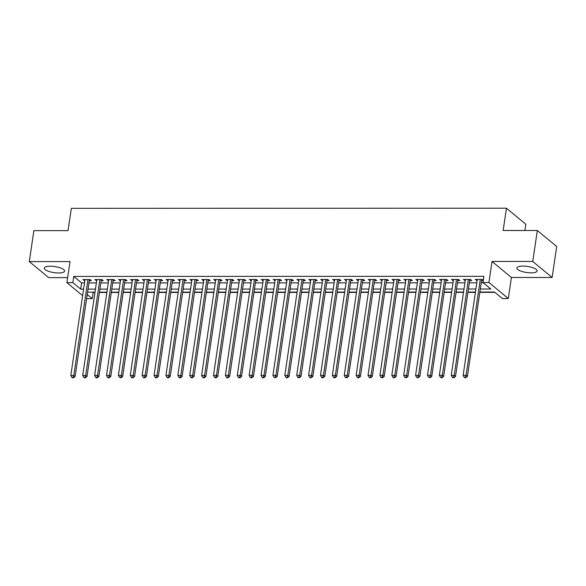 <?xml version="1.0" encoding="UTF-8"?>
<svg xmlns="http://www.w3.org/2000/svg" width="586" height="586" viewBox="0 0 586 586"><rect width="100%" height="100%" fill="white"/><g stroke="black" fill="none" stroke-linecap="round" stroke-linejoin="round"><path stroke-width="0.88" d="M58.527 272.981A10.233 3.062 -171.6 0 0 64.563 271.098A10.233 3.062 -171.6 0 0 50.359 266.227A10.233 3.062 -171.6 0 0 44.316 268.11A10.233 3.062 -171.6 0 0 58.527 272.981M531.07 272.849A10.233 3.062 -171.6 0 0 537.113 270.966A10.233 3.062 -171.6 0 0 522.902 266.088A10.233 3.062 -171.6 0 0 516.867 267.97A10.233 3.062 -171.6 0 0 531.07 272.849M92.764 292.158L93.137 292.465L92.222 298.655L86.618 298.662M524.888 230.496L525.81 224.24L506.443 208.213L71.338 208.338L68.049 230.628L33.871 230.635L29.3 261.59L48.675 277.618L67.646 277.618M506.443 208.213L503.147 230.503L537.325 230.496L556.7 246.523L552.129 277.478L532.755 261.451L492.042 261.459L488.929 282.511L508.304 298.538L502.363 298.538L494.503 292.04L479.875 292.048M492.042 261.459L511.41 277.486L552.129 277.478M511.41 277.486L508.304 298.538M93.137 292.465L94.976 292.465M99.415 292.465L106.864 292.465M111.303 292.458L118.753 292.458M123.192 292.458L130.641 292.458M135.08 292.451L142.53 292.451M146.969 292.451L154.418 292.451M158.857 292.451L166.307 292.443M170.746 292.443L178.195 292.443M182.634 292.443L190.084 292.436M194.523 292.436L201.965 292.436M206.411 292.436L213.853 292.429M218.3 292.429L225.742 292.429M230.188 292.429L237.63 292.429M242.077 292.421L249.519 292.421M253.958 292.421L261.407 292.421M265.846 292.414L273.296 292.414M277.735 292.414L285.184 292.414M289.623 292.407L297.073 292.407M301.512 292.407L308.961 292.407M313.4 292.407L320.85 292.399M325.289 292.399L332.738 292.399M337.177 292.399L344.627 292.392M349.066 292.392L356.515 292.392M360.954 292.392L368.404 292.385M372.843 292.385L380.285 292.385M384.731 292.385L392.173 292.385M396.619 292.377L404.062 292.377M408.508 292.377L415.95 292.377M420.396 292.37L427.839 292.37M432.278 292.37L439.727 292.37M444.166 292.363L451.616 292.363M456.055 292.363L463.504 292.363M467.943 292.363L475.393 292.355M479.831 292.355L494.877 292.355M537.325 230.496L532.755 261.451M89.27 280.657L91.35 280.657L90.046 279.573L82.912 279.581L84.831 280.657M101.158 280.657L103.239 280.657L101.935 279.573L94.8 279.573L96.719 280.657M113.047 280.65L115.127 280.65L113.823 279.566L106.689 279.573L108.608 280.657M124.935 280.65L127.016 280.65L125.712 279.566L118.577 279.566L120.496 280.65M136.824 280.643L138.904 280.643L137.6 279.566L130.466 279.566L132.385 280.65M148.712 280.643L150.792 280.643L149.481 279.559L142.354 279.559L144.273 280.643M160.601 280.643L162.681 280.635L161.37 279.559L154.243 279.559L156.162 280.643M172.489 280.635L174.569 280.635L173.258 279.551L166.131 279.551L168.05 280.635M184.378 280.635L186.458 280.635L185.147 279.551L178.012 279.551L179.939 280.635M196.266 280.628L198.346 280.628L197.035 279.544L189.901 279.544L191.827 280.628M208.155 280.628L210.235 280.628L208.924 279.544L201.789 279.544L203.716 280.628M220.043 280.621L222.123 280.621L220.812 279.537L213.678 279.544L215.597 280.621M231.931 280.621L234.012 280.621L232.701 279.537L225.566 279.537L227.485 280.621M243.82 280.613L245.9 280.613L244.589 279.529L237.455 279.537L239.374 280.613M255.708 280.613L257.789 280.613L256.478 279.529L249.343 279.529L251.262 280.613M267.59 280.606L269.67 280.606L268.366 279.522L261.231 279.529L263.151 280.613M279.478 280.606L281.558 280.606L280.255 279.522L273.12 279.522L275.039 280.606M291.367 280.599L293.447 280.599L292.143 279.522L285.008 279.522L286.928 280.606M303.255 280.599L305.335 280.599L304.031 279.515L296.897 279.515L298.816 280.599M315.143 280.599L317.224 280.591L315.913 279.515L308.785 279.515L310.705 280.599M327.032 280.591L329.112 280.591L327.801 279.507L320.674 279.507L322.593 280.591M338.92 280.591L341.001 280.591L339.69 279.507L332.562 279.507L334.481 280.591M350.809 280.584L352.889 280.584L351.578 279.5L344.451 279.5L346.37 280.584M362.697 280.584L364.778 280.584L363.466 279.5L356.332 279.5L358.258 280.584M374.586 280.577L376.666 280.577L375.355 279.493L368.22 279.5L370.147 280.577M386.474 280.577L388.555 280.577L387.243 279.493L380.109 279.493L382.028 280.577M398.363 280.569L400.443 280.569L399.132 279.485L391.997 279.493L393.917 280.569M410.251 280.569L412.332 280.569L411.02 279.485L403.886 279.485L405.805 280.569M422.14 280.562L424.22 280.562L422.909 279.478L415.774 279.485L417.693 280.569M434.021 280.562L436.109 280.562L434.797 279.478L427.663 279.478L429.582 280.562M445.909 280.555L447.99 280.555L446.686 279.478L439.551 279.478L441.47 280.562M457.798 280.555L459.878 280.555L458.574 279.471L451.44 279.471L453.359 280.555M469.686 280.555L471.767 280.548L470.463 279.471L463.328 279.471L465.247 280.555M480.33 289.015L490.841 289.008L482.989 282.511L483.904 276.321L73.763 276.438L81.622 282.935L84.494 282.935M88.94 282.935L96.382 282.935M100.829 282.928L108.271 282.928M112.71 282.928L120.159 282.928M124.598 282.921L132.048 282.921M136.487 282.921L143.936 282.921M148.375 282.921L155.825 282.913M160.264 282.913L167.713 282.913M172.152 282.913L179.602 282.906M184.041 282.906L191.49 282.906M195.929 282.906L203.379 282.899M207.818 282.899L215.267 282.899M219.706 282.899L227.156 282.899M231.595 282.892L239.037 282.892M243.483 282.892L250.925 282.892M255.371 282.884L262.814 282.884M267.26 282.884L274.702 282.884M279.148 282.877L286.591 282.877M291.03 282.877L298.479 282.877M302.918 282.877L310.368 282.87M314.807 282.87L322.256 282.87M326.695 282.87L334.145 282.862M338.583 282.862L346.033 282.862M350.472 282.862L357.921 282.855M362.36 282.855L369.81 282.855M374.249 282.855L381.698 282.855M386.137 282.848L393.587 282.848M398.026 282.848L405.468 282.848M409.914 282.84L417.357 282.84M421.803 282.84L429.245 282.84M433.691 282.833L441.133 282.833M445.58 282.833L453.022 282.833M457.461 282.833L464.91 282.826M469.349 282.826L476.799 282.826M481.238 282.826L483.362 282.826M483.318 280.269L482.351 279.463L475.217 279.463L477.136 280.548M481.575 280.548L483.274 280.548M82.619 295.63L66.907 282.635L70.02 261.583L29.3 261.59M66.907 282.635L72.854 282.628L80.707 289.125L83.586 289.125M73.763 276.438L72.854 282.628M482.989 282.511L488.929 282.511M87.226 294.524L92.222 298.655M475.436 292.048L467.987 292.048M463.548 292.055L456.106 292.055M451.66 292.055L444.217 292.055M439.771 292.062L432.329 292.062M427.883 292.062L420.44 292.062M415.994 292.062L408.552 292.07M404.113 292.07L396.663 292.07M392.224 292.07L384.775 292.077M380.336 292.077L372.886 292.077M368.448 292.077L360.998 292.084M356.559 292.084L349.11 292.084M344.671 292.084L337.221 292.084M332.782 292.092L325.333 292.092M320.894 292.092L313.444 292.092M309.005 292.099L301.556 292.099M297.117 292.099L289.667 292.099M285.228 292.106L277.786 292.106M273.34 292.106L265.898 292.106M261.451 292.106L254.009 292.114M249.563 292.114L242.121 292.114M237.674 292.114L230.232 292.121M225.793 292.121L218.344 292.121M213.905 292.121L206.455 292.128M202.016 292.128L194.567 292.128M190.128 292.128L182.678 292.128M178.239 292.136L170.79 292.136M166.351 292.136L158.901 292.136M154.462 292.143L147.013 292.143M142.574 292.143L135.124 292.143M130.685 292.15L123.236 292.15M118.797 292.15L111.355 292.15M106.908 292.15L99.466 292.158M95.02 292.158L87.578 292.158M88.025 289.125L95.467 289.125M99.913 289.125L107.355 289.118M111.801 289.118L119.244 289.118M123.69 289.118L131.132 289.11M135.578 289.11L143.021 289.11M147.46 289.11L154.909 289.103M159.348 289.103L166.798 289.103M171.237 289.103L178.686 289.103M183.125 289.096L190.575 289.096M195.013 289.096L202.463 289.096M206.902 289.088L214.351 289.088M218.79 289.088L226.24 289.088M230.679 289.088L238.128 289.081M242.567 289.081L250.017 289.081M254.456 289.081L261.905 289.074M266.344 289.074L273.787 289.074M278.233 289.074L285.675 289.066M290.121 289.066L297.563 289.066M302.01 289.066L309.452 289.059M313.898 289.059L321.34 289.059M325.779 289.059L333.229 289.059M337.668 289.052L345.117 289.052M349.556 289.052L357.006 289.052M361.445 289.045L368.894 289.045M373.333 289.045L380.783 289.045M385.222 289.045L392.671 289.037M397.11 289.037L404.56 289.037M408.999 289.037L416.448 289.03M420.887 289.03L428.337 289.03M432.776 289.03L440.218 289.023M444.664 289.023L452.106 289.023M456.553 289.023L463.995 289.015M468.441 289.015L475.883 289.015M81.622 282.935L80.707 289.125M476.682 279.463L476.521 280.548M464.793 279.471L464.639 280.555M452.905 279.471L452.751 280.555M441.024 279.478L440.862 280.562M429.135 279.478L428.974 280.562M417.247 279.485L417.086 280.569M405.358 279.485L405.197 280.569M393.47 279.493L393.309 280.569M381.581 279.493L381.42 280.577M369.693 279.5L369.532 280.577M357.804 279.5L357.643 280.584M345.916 279.5L345.755 280.584M334.027 279.507L333.866 280.591M322.139 279.507L321.978 280.591M310.25 279.515L310.089 280.599M298.362 279.515L298.201 280.599M286.473 279.522L286.32 280.606M274.585 279.522L274.431 280.606M262.704 279.529L262.543 280.613M250.815 279.529L250.654 280.613M238.927 279.537L238.766 280.613M227.038 279.537L226.877 280.621M215.15 279.544L214.989 280.621M203.261 279.544L203.1 280.628M191.373 279.544L191.212 280.628M179.484 279.551L179.323 280.635M167.596 279.551L167.435 280.635M155.708 279.559L155.546 280.643M143.819 279.559L143.658 280.643M131.931 279.566L131.769 280.65M120.042 279.566L119.888 280.65M108.154 279.573L108 280.657M96.265 279.573L96.111 280.657M84.384 279.581L84.223 280.657M480.271 279.463L466.112 375.304L463.145 375.304L477.297 279.463M481.743 279.463A1.311 1.121 -50.4 0 0 481.721 279.559L467.423 376.388L466.112 375.304L465.379 377.238L464.193 377.238L464.713 377.67L465.899 377.67L465.379 377.238M465.899 377.67L467.423 376.388M463.145 375.304L464.193 377.238M468.382 279.471L454.231 375.304L451.257 375.311L465.409 279.471M469.855 279.471A1.311 1.121 -50.4 0 0 469.833 279.559L455.534 376.388L454.231 375.304L453.491 377.245L452.304 377.245L452.824 377.677L454.011 377.677L453.491 377.245M454.011 377.677L455.534 376.388M451.257 375.311L452.304 377.245M456.494 279.471L442.342 375.311L439.368 375.311L453.52 279.471M457.966 279.471A1.311 1.121 -50.4 0 0 457.944 279.566L443.646 376.395L442.342 375.311L441.602 377.245L440.416 377.245L440.936 377.677L442.13 377.677L441.602 377.245M442.13 377.677L443.646 376.395M439.368 375.311L440.416 377.245M444.606 279.478L430.454 375.311L427.48 375.311L441.632 279.478M446.078 279.478A1.311 1.121 -50.4 0 0 446.056 279.566L431.757 376.395L430.454 375.311L429.714 377.245L428.527 377.252L430.241 377.684L429.714 377.245M430.241 377.684L431.757 376.395M427.48 375.311L428.527 377.252M432.717 279.478L418.565 375.318L415.591 375.318L429.743 279.478M434.189 279.478A1.311 1.121 -50.4 0 0 434.167 279.573L419.869 376.402L418.565 375.318L417.825 377.252L416.639 377.252L417.159 377.684L418.353 377.684L417.825 377.252M418.353 377.684L419.869 376.402M415.591 375.318L416.639 377.252M420.829 279.485L406.677 375.318L403.703 375.318L417.855 279.485M422.301 279.478A1.311 1.121 -50.4 0 0 422.286 279.573L407.988 376.402L406.677 375.318L405.937 377.252L404.75 377.252L405.27 377.692L406.464 377.692L405.937 377.252M406.464 377.692L407.988 376.402M403.703 375.318L404.75 377.252M408.94 279.485L394.788 375.326L391.814 375.326L405.966 279.485M410.412 279.485A1.311 1.121 -50.4 0 0 410.398 279.581L396.099 376.41L394.788 375.326L394.048 377.259L392.862 377.259L393.389 377.692L394.576 377.692L394.048 377.259M394.576 377.692L396.099 376.41M391.814 375.326L392.862 377.259M397.052 279.485L382.9 375.326L379.926 375.326L394.078 279.493M398.524 279.485A1.311 1.121 -50.4 0 0 398.509 279.581L384.211 376.41L382.9 375.326L382.16 377.259L380.973 377.259L381.501 377.699L382.687 377.692L382.16 377.259M382.687 377.692L384.211 376.41M379.926 375.326L380.973 377.259M385.163 279.493L371.011 375.333L368.037 375.333L382.189 279.493M386.635 279.493A1.311 1.121 -50.4 0 0 386.621 279.588L372.322 376.41L371.011 375.333L370.271 377.267L369.085 377.267L369.612 377.699L370.799 377.699L370.271 377.267M370.799 377.699L372.322 376.41M368.037 375.333L369.085 377.267M373.275 279.493L359.123 375.333L356.149 375.333L370.301 279.493M374.747 279.493A1.311 1.121 -50.4 0 0 374.732 279.588L360.434 376.417L359.123 375.333L358.39 377.267L357.196 377.267L357.724 377.699L358.91 377.699L358.39 377.267M358.91 377.699L360.434 376.417M356.149 375.333L357.196 377.267M361.386 279.5L347.234 375.34L344.26 375.34L358.412 279.5M362.859 279.5A1.311 1.121 -50.4 0 0 362.844 279.588L348.545 376.417L347.234 375.34L346.502 377.274L345.308 377.274L345.835 377.706L347.022 377.706L346.502 377.274M347.022 377.706L348.545 376.417M344.26 375.34L345.308 377.274M349.498 279.5L335.346 375.34L332.372 375.34L346.531 279.5M350.97 279.5A1.311 1.121 -50.4 0 0 350.955 279.595L336.657 376.424L335.346 375.34L334.613 377.274L333.419 377.274L333.947 377.706L335.133 377.706L334.613 377.274M335.133 377.706L336.657 376.424M332.372 375.34L333.419 377.274M337.609 279.507L323.457 375.348L320.491 375.348L334.643 279.507M339.082 279.507A1.311 1.121 -50.4 0 0 339.067 279.595L324.769 376.424L323.457 375.348L322.725 377.281L321.531 377.281L322.058 377.714L323.245 377.714L322.725 377.281M323.245 377.714L324.769 376.424M320.491 375.348L321.531 377.281M325.721 279.507L311.569 375.348L308.602 375.348L322.754 279.507M327.193 279.507A1.311 1.121 -50.4 0 0 327.178 279.603L312.88 376.432L311.569 375.348L310.836 377.281L309.65 377.281L310.17 377.714L311.356 377.714L310.836 377.281M311.356 377.714L312.88 376.432M308.602 375.348L309.65 377.281M313.832 279.515L299.68 375.348L296.714 375.355L310.866 279.515M315.305 279.515A1.311 1.121 -50.4 0 0 315.29 279.603L300.992 376.432L299.68 375.348L298.948 377.289L297.761 377.289L298.281 377.721L299.468 377.721L298.948 377.289M299.468 377.721L300.992 376.432M296.714 375.355L297.761 377.289M301.951 279.515L287.799 375.355L284.825 375.355L298.977 279.515M303.423 279.515A1.311 1.121 -50.4 0 0 303.401 279.61L289.103 376.439L287.799 375.355L287.059 377.289L285.873 377.289L286.393 377.721L287.58 377.721L287.059 377.289M287.58 377.721L289.103 376.439M284.825 375.355L285.873 377.289M290.063 279.522L275.911 375.355L272.937 375.355L287.089 279.522M291.535 279.522A1.311 1.121 -50.4 0 0 291.513 279.61L277.215 376.439L275.911 375.355L275.171 377.289L273.984 377.296L275.691 377.728L275.171 377.289M275.691 377.728L277.215 376.439M272.937 375.355L273.984 377.296M278.174 279.522L264.022 375.362L261.048 375.362L275.2 279.522M279.647 279.522A1.311 1.121 -50.4 0 0 279.625 279.617L265.326 376.446L264.022 375.362L263.282 377.296L262.096 377.296L262.616 377.728L263.81 377.728L263.282 377.296M263.81 377.728L265.326 376.446M261.048 375.362L262.096 377.296M266.286 279.529L252.134 375.362L249.16 375.362L263.312 279.529M267.758 279.522A1.311 1.121 -50.4 0 0 267.736 279.617L253.438 376.446L252.134 375.362L251.394 377.296L250.207 377.296L250.727 377.736L251.921 377.736L251.394 377.296M251.921 377.736L253.438 376.446M249.16 375.362L250.207 377.296M254.397 279.529L240.245 375.37L237.271 375.37L251.423 279.529M255.87 279.529A1.311 1.121 -50.4 0 0 255.848 279.625L241.549 376.454L240.245 375.37L239.506 377.303L238.319 377.303L238.839 377.736L240.033 377.736L239.506 377.303M240.033 377.736L241.549 376.454M237.271 375.37L238.319 377.303M242.509 279.529L228.357 375.37L225.383 375.37L239.535 279.537M243.981 279.529A1.311 1.121 -50.4 0 0 243.966 279.625L229.668 376.454L228.357 375.37L227.617 377.303L226.43 377.303L226.95 377.743L228.144 377.736L227.617 377.303M228.144 377.736L229.668 376.454M225.383 375.37L226.43 377.303M230.62 279.537L216.468 375.377L213.494 375.377L227.646 279.537M232.093 279.537A1.311 1.121 -50.4 0 0 232.078 279.632L217.78 376.454L216.468 375.377L215.729 377.311L214.542 377.311L215.069 377.743L216.256 377.743L215.729 377.311M216.256 377.743L217.78 376.454M213.494 375.377L214.542 377.311M218.732 279.537L204.58 375.377L201.606 375.377L215.758 279.537M220.204 279.537A1.311 1.121 -50.4 0 0 220.19 279.632L205.891 376.461L204.58 375.377L203.84 377.311L202.653 377.311L203.181 377.743L204.368 377.743L203.84 377.311M204.368 377.743L205.891 376.461M201.606 375.377L202.653 377.311M206.843 279.544L192.691 375.384L189.718 375.384L203.869 279.544M208.316 279.544A1.311 1.121 -50.4 0 0 208.301 279.632L194.003 376.461L192.691 375.384L191.952 377.318L190.765 377.318L191.292 377.75L192.479 377.75L191.952 377.318M192.479 377.75L194.003 376.461M189.718 375.384L190.765 377.318M194.955 279.544L180.803 375.384L177.829 375.384L191.981 279.544M196.427 279.544A1.311 1.121 -50.4 0 0 196.413 279.639L182.114 376.468L180.803 375.384L180.07 377.318L178.876 377.318L179.404 377.75L180.591 377.75L180.07 377.318M180.591 377.75L182.114 376.468M177.829 375.384L178.876 377.318M183.066 279.551L168.915 375.392L165.941 375.392L180.092 279.551M184.539 279.551A1.311 1.121 -50.4 0 0 184.524 279.639L170.226 376.468L168.915 375.392L168.182 377.325L166.988 377.325L167.515 377.758L168.702 377.758L168.182 377.325M168.702 377.758L170.226 376.468M165.941 375.392L166.988 377.325M171.178 279.551L157.026 375.392L154.059 375.392L168.211 279.551M172.65 279.551A1.311 1.121 -50.4 0 0 172.636 279.647L158.337 376.476L157.026 375.392L156.294 377.325L155.1 377.325L155.627 377.758L156.814 377.758L156.294 377.325M156.814 377.758L158.337 376.476M154.059 375.392L155.1 377.325M159.289 279.559L145.138 375.392L142.171 375.399L156.323 279.559M160.762 279.559A1.311 1.121 -50.4 0 0 160.747 279.647L146.449 376.476L145.138 375.392L144.405 377.333L143.211 377.333L143.738 377.765L144.925 377.765L144.405 377.333M144.925 377.765L146.449 376.476M142.171 375.399L143.211 377.333M147.401 279.559L133.249 375.399L130.282 375.399L144.434 279.559M148.873 279.559A1.311 1.121 -50.4 0 0 148.859 279.654L134.56 376.483L133.249 375.399L132.517 377.333L131.33 377.333L131.85 377.765L133.037 377.765L132.517 377.333M133.037 377.765L134.56 376.483M130.282 375.399L131.33 377.333M135.513 279.566L121.361 375.399L118.394 375.399L132.546 279.566M136.985 279.566A1.311 1.121 -50.4 0 0 136.97 279.654L122.672 376.483L121.361 375.399L120.628 377.333L119.441 377.34L121.148 377.772L120.628 377.333M121.148 377.772L122.672 376.483M118.394 375.399L119.441 377.34M123.631 279.566L109.479 375.406L106.506 375.406L120.657 279.566M125.104 279.566A1.311 1.121 -50.4 0 0 125.082 279.661L110.783 376.49L109.479 375.406L108.74 377.34L107.553 377.34L108.073 377.772L109.26 377.772L108.74 377.34M109.26 377.772L110.783 376.49M106.506 375.406L107.553 377.34M111.743 279.573L97.591 375.406L94.617 375.406L108.769 279.573M113.215 279.566A1.311 1.121 -50.4 0 0 113.193 279.661L98.895 376.49L97.591 375.406L96.851 377.34L95.665 377.34L96.185 377.78L97.379 377.78L96.851 377.34M97.379 377.78L98.895 376.49M94.617 375.406L95.665 377.34M99.854 279.573L85.703 375.414L82.729 375.414L96.88 279.573M101.327 279.573A1.311 1.121 -50.4 0 0 101.305 279.669L87.006 376.498L85.703 375.414L84.963 377.347L83.776 377.347L84.296 377.78L85.49 377.78L84.963 377.347M85.49 377.78L87.006 376.498M82.729 375.414L83.776 377.347M87.966 279.573L73.814 375.414L70.84 375.414L84.992 279.581M89.438 279.573A1.311 1.121 -50.4 0 0 89.416 279.669L75.118 376.498L73.814 375.414L73.074 377.347L71.888 377.347L72.408 377.787L73.602 377.78L73.074 377.347M73.602 377.78L75.118 376.498M70.84 375.414L71.888 377.347"/></g></svg>
